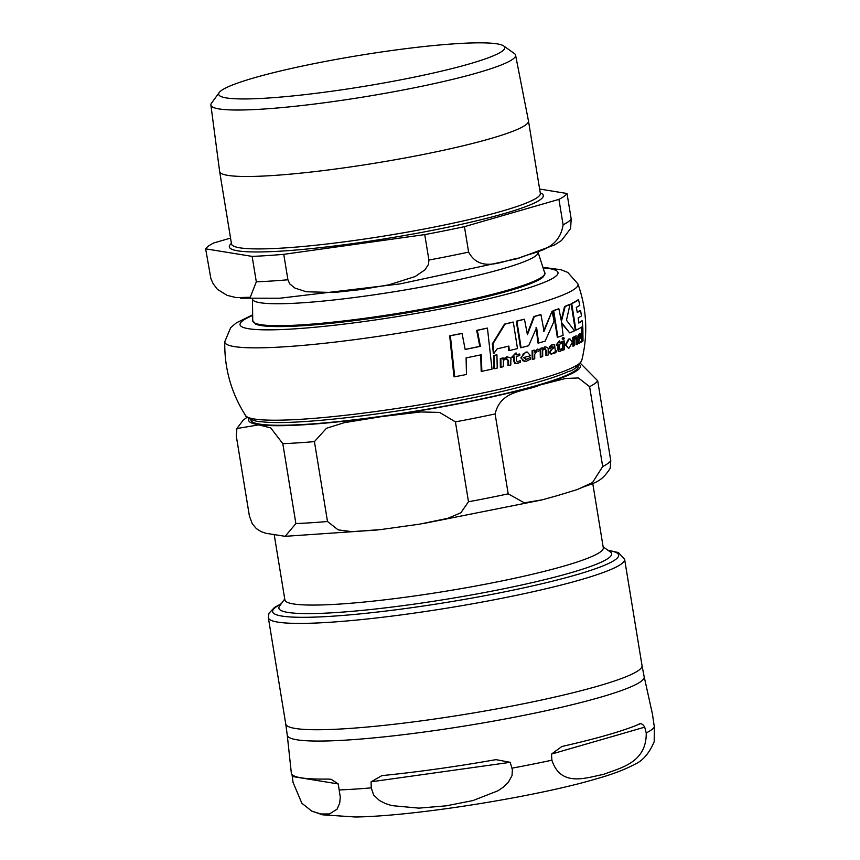 <?xml version="1.0" encoding="UTF-8"?>
<svg xmlns="http://www.w3.org/2000/svg" width="860" height="860" viewBox="0 0 860 860"><rect width="100%" height="100%" fill="white"/><g stroke="black" fill="none" stroke-linecap="round" stroke-linejoin="round"><path stroke-width="1.29" d="M513.291 322.091A181.342 19.586 170.7 0 1 505.089 324.08L492.941 343.839L493.973 353.299L497.188 348.827A181.578 19.619 -9.3 0 0 508.883 346.107L509.292 350.59A181.159 19.565 -9.3 0 0 517.494 348.59L513.291 322.091L512.7 322.124A180.557 19.5 -9.3 0 1 504.487 324.123L492.329 343.882L493.361 353.342L493.973 353.299M572.33 342.344L569.976 338.894L569.169 339.087L565.945 344.817L568.395 348.182L569.212 347.988L572.33 342.344M552.41 346.387L553.883 347.956L551.905 349.343L549.809 352.503L551.776 354.019L556.538 351.858L556.538 350.815L555.431 351.192L554.539 344.817L552.475 344.731L549.852 346.741L549.916 348.612L552.894 346.29M553.904 352.492L555.055 352.998M551.002 354.105L551.776 354.019M553.356 344.559L551.884 344.774L553.356 344.559M525.675 359.609L526.847 359.458L523.504 357.577A179.557 19.393 -9.3 0 0 530.609 355.728L527.202 352.019L523.385 353.632L521.429 357.91L522.966 360.888L526.535 361.146L530.459 359.136L530.459 357.448L525.965 359.609M579.887 335.658L580.629 337.281L578.522 341.7L579.5 343.28L581.812 341.28L580.941 334.164L579.909 334.013L578.565 335.938L578.597 337.819L580.134 335.572M580.575 341.818L581.102 342.366M578.522 341.7L577.877 341.742L578.597 343.398L579.5 343.28M580.941 334.164L580.285 334.207M481.847 371.327A178.686 19.296 -9.3 0 0 492.017 369.133L487.437 328.133A181.342 19.586 170.7 0 1 477.321 330.326L480.407 346.322A181.901 19.651 170.7 0 1 465.163 349.472L462.067 333.465A181.342 19.586 170.7 0 1 450.382 335.765L454.693 376.777A178.686 19.296 -9.3 0 0 466.475 374.476L466.088 357.889A181.374 19.586 -9.3 0 0 481.353 354.739L481.847 371.327L481.191 371.369L480.719 354.782M465.152 349.386A181.127 19.565 -9.3 0 0 479.772 346.365L476.687 330.358A180.557 19.5 -9.3 0 0 486.825 328.176L487.437 328.133M454.693 376.777L453.972 376.82L449.683 335.808A180.557 19.5 -9.3 0 0 461.39 333.508L462.067 333.465M509.292 350.59L508.69 350.622L508.281 346.15M569.675 332.874A181.159 19.565 -9.3 0 0 574.48 330.842L566.482 320.232L569.997 304.462A181.342 19.586 170.7 0 1 565.138 306.504L561.44 321.425L558.903 308.848A181.342 19.586 170.7 0 1 553.689 310.654L557.882 337.152A181.159 19.565 -9.3 0 0 563.106 335.346L561.634 322.661L569.675 332.874L561.763 323.532M561.236 320.189L564.536 306.547A180.557 19.5 -9.3 0 0 569.374 304.504L569.997 304.462M557.882 337.152L557.301 337.185L553.098 310.686A180.557 19.5 -9.3 0 0 558.312 308.89L558.903 308.848M568.395 348.182L565.342 344.86L568.557 339.13L569.976 338.894M578.737 322.726A180.879 19.533 -9.3 0 0 581.596 320.941L582.263 320.898A181.653 19.619 170.7 0 1 578.769 323.027L578.146 317.921A181.901 19.651 -9.3 0 0 581.457 315.932L580.597 310.492L579.93 310.535A181.159 19.565 -9.3 0 1 577.232 312.202M575.931 330.175L575.308 330.208L571.115 303.709A180.557 19.5 -9.3 0 0 577.888 299.904L578.554 299.861A181.342 19.586 170.7 0 1 571.739 303.666L575.931 330.175A181.159 19.565 -9.3 0 0 582.736 326.37L582.263 320.898M554.453 353.03L553.313 352.525L554.453 353.03M555.098 351.589L556.538 350.815M549.916 348.612L549.325 348.655L549.26 346.784L551.884 344.774L553.947 344.86M551.185 354.051L549.217 352.546L551.314 349.386L553.292 347.999L551.819 346.419M526.255 359.491L530.459 357.448M524.847 361.404L520.827 357.954L525.524 352.245L526.9 352.052M508.572 365.468A178.654 19.296 -9.3 0 0 510.829 364.93L510.829 359.942C511.625 358.394 510.292 357.394 506.83 356.964L503.337 359.061L503.304 357.975A180.353 19.479 170.7 0 1 500.885 358.534L500.971 367.231A178.654 19.296 -9.3 0 0 503.39 366.672L503.379 360.437L506.153 358.566L508.561 360.49L508.572 365.468L507.948 365.5L507.959 360.534L505.54 358.609M502.724 359.093L507.389 356.857M500.971 367.231L500.348 367.274L500.273 358.566A179.568 19.393 -9.3 0 0 502.691 358.018L503.304 357.975M578.597 337.819L577.952 337.862L577.92 335.981L579.264 334.056M577.877 341.742L579.973 337.324L579.242 335.701M580.436 342.409L579.919 341.861L580.436 342.409M573.48 346.064L572.846 346.107L572.782 337.399A179.568 19.393 -9.3 0 0 573.846 336.937L576.34 335.916L574.501 337.98L574.469 336.894A180.353 19.479 170.7 0 1 573.405 337.367L573.48 346.064A178.654 19.296 -9.3 0 0 574.534 345.602L574.534 339.356L576.017 337.507M575.705 337.593L576.737 339.603L576.705 344.581L576.06 344.623L576.103 339.646L575.082 337.636M542.004 349.031L545.519 346.87M540.166 348.461A179.568 19.393 -9.3 0 0 541.961 347.945L542.542 347.902A180.353 19.479 170.7 0 1 540.746 348.418L540.166 348.461L540.306 357.158L540.897 357.115A178.654 19.296 -9.3 0 0 542.692 356.599L542.638 350.375L545.218 348.45M544.681 348.547L546.498 350.514L546.53 355.481L545.928 355.524L545.906 350.547L544.09 348.59M559.387 342.506A179.568 19.393 -9.3 0 0 561.042 341.936L561.634 341.893A180.353 19.479 170.7 0 1 559.398 342.667L559.312 340.872L556.71 345.118A180.105 19.457 -9.3 0 0 558.011 344.699L558.753 351.084L560.365 351.235L562.117 350.063L562.128 348.461L560.258 349.687M556.71 345.118L556.119 344.989L559.312 340.872M560.365 351.235L558.151 351.127L559.763 351.267L558.151 351.127L557.42 344.731M559.957 349.665L562.128 348.461M517.312 361.845L520.45 360.566L517.591 361.856M516.355 354.75A179.568 19.393 -9.3 0 0 519.171 354.051L519.762 354.008A180.353 19.479 170.7 0 1 516.365 354.858L516.279 353.062L515.678 353.094L511.7 357.265L512.302 357.405A180.105 19.457 -9.3 0 0 514.248 356.932L514.323 360.791L515.312 363.307L517.763 363.393L520.45 362.167L520.45 360.566M517.161 363.436L514.71 363.35L513.71 360.834L513.646 356.975M516.527 363.554L517.763 363.393M581.747 340.238L581.564 328.208A180.213 19.468 -9.3 0 0 582.188 327.778L582.854 327.735A180.998 19.554 170.7 0 1 582.231 328.165L582.392 341.388A178.654 19.296 -9.3 0 0 582.994 340.958L582.854 327.735M493.608 355.513A180.213 19.468 -9.3 0 0 496.317 354.911L496.929 354.868A180.998 19.554 170.7 0 1 494.231 355.47L493.608 355.513L493.898 368.725L494.532 368.682A178.654 19.296 -9.3 0 0 497.231 368.08L496.929 354.868M563.128 350.117L562.515 350.149L562.408 341.452A179.568 19.393 -9.3 0 0 563.73 340.979L564.332 340.936A180.353 19.479 170.7 0 1 562.999 341.409L563.128 350.117A178.654 19.296 -9.3 0 0 564.45 349.633L564.332 340.936M532.104 350.697A179.568 19.393 -9.3 0 0 534.006 350.181L534.587 350.138A180.353 19.479 170.7 0 1 532.684 350.654L532.104 350.697L532.232 359.394L532.835 359.351A178.654 19.296 -9.3 0 0 534.737 358.835L534.716 354.266L537.231 350.923M536.866 350.988L536.285 351.02M534.167 351.976L537.575 349.138M564.321 338.238L562.881 337.561L563.73 338.281L562.881 337.561L562.161 338.84L563.59 339.55L564.321 338.238L563.472 337.518L562.752 338.808L563.59 339.55M538.586 343.033A181.159 19.565 -9.3 0 0 545.143 341.14L554.098 321.092L552.045 311.277L544.068 331.25L540.94 314.642A181.342 19.586 170.7 0 1 534.383 316.534L527.427 334.68L524.46 319.232A181.342 19.586 170.7 0 1 516.892 321.188L521.096 347.687A181.159 19.565 -9.3 0 0 528.663 345.731L536.629 327.51L538.586 343.033L538.005 343.065L536.059 327.552M543.488 331.293L552.045 311.277M527.277 333.723L533.802 316.566A180.557 19.5 -9.3 0 0 540.36 314.674L540.94 314.642M521.096 347.687L520.504 347.719L516.301 321.221A180.557 19.5 -9.3 0 0 523.88 319.264L524.46 319.232M516.892 321.188L516.301 321.221M534.383 316.534L533.802 316.566M538.672 351.342L539.575 349.568L537.382 349.181L534.662 352.106L534.587 350.138M532.684 350.654L532.835 359.351M562.999 341.409L562.408 341.452M494.231 355.47L494.532 368.682M582.231 328.165L581.564 328.208M582.392 341.388L581.736 341.431M515.312 363.307L514.71 363.35M517.44 361.813L516.494 360.662L516.419 356.406A180.105 19.457 -9.3 0 0 519.827 355.556L519.762 354.008M516.279 353.062L511.7 357.265M560.01 349.654L560.559 349.622L559.538 348.472L559.451 344.215A180.105 19.457 -9.3 0 0 561.688 343.441L561.634 341.893M556.71 344.946L556.119 344.989M546.53 355.481A178.654 19.296 -9.3 0 0 548.185 354.987L548.164 349.998C548.497 348.139 547.497 347.117 545.165 346.956L542.585 348.988L542.542 347.902M545.229 346.87L544.584 346.988M540.746 348.418L540.897 357.115M576.705 344.581A178.654 19.296 -9.3 0 0 577.619 344.129L577.662 339.141L575.34 336.056M573.405 337.367L572.782 337.399M578.565 335.938L577.92 335.981M580.629 337.281L579.973 337.324M506.153 358.566L506.873 358.459M507.088 356.868L506.217 356.997M500.885 358.534L500.273 358.566M553.883 347.956L553.292 347.999M549.852 346.741L549.26 346.784M571.739 303.666L571.115 303.709M580.597 310.492A181.944 19.651 170.7 0 1 577.286 312.481L576.308 307.407A181.761 19.63 -9.3 0 0 579.801 305.279L578.554 299.861M553.689 310.654L553.098 310.686M565.138 306.504L564.536 306.547M492.941 343.839L492.329 343.882M505.089 324.08L504.487 324.123M450.382 335.765L449.683 335.808M480.407 346.322L479.772 346.365M477.321 330.326L476.687 330.358M274.243 534.899L284.886 599.914A161.325 17.426 -9.3 0 0 339.377 604.086A161.325 17.426 -9.3 0 0 511.248 578.984A161.325 17.426 -9.3 0 0 603.29 547.766L592.744 483.417M282.811 443.663L270.696 427.871L258.666 424.894L236.898 428.517L236.306 436.117L249.4 516.011L252.345 523.869L256.334 528.588L261.107 531.62L265.912 533.286L285.176 536.317L295.894 523.568L282.811 443.663A183.631 19.834 170.7 0 0 314.427 441.61L326.477 428.258L344.301 422.668L382.421 416.476L420.809 411.951L439.621 412.424L455.413 421.873L468.496 501.767L460.82 512.796L448.06 518.247L419.766 524.127L380.486 529.61L351.955 531.652L338.184 529.889L327.51 521.504L314.427 441.61M580.436 363.318L597.689 380.776A183.631 19.834 170.7 0 1 589.605 386.656L578.404 377.948L565.633 378.464L539.854 385.033C525.137 391.848 500.853 389.526 495.113 413.94A183.631 19.834 170.7 0 1 455.413 421.873M495.113 413.94L508.195 493.844L524.321 502.82L542.51 499.767L557.936 495.457L577.167 489.587L592.508 482.567L602.688 466.55L589.605 386.656M597.689 380.776L610.772 460.68L610.192 468.281C600.14 484.234 592.615 482.535 577.167 489.587M578.092 365.855L578.178 366.371A165.862 17.92 170.7 0 1 483.556 398.459A165.862 17.92 170.7 0 1 306.848 424.27A165.862 17.92 170.7 0 1 250.819 419.981L250.733 419.454M603.129 546.831L610.321 551.926A168.581 18.21 170.7 0 1 611.621 553.722A168.581 18.21 170.7 0 1 515.441 586.337A168.581 18.21 170.7 0 1 335.83 612.567A168.581 18.21 170.7 0 1 278.887 608.213A168.581 18.21 170.7 0 1 279.554 606.096L284.735 598.968M383.388 775.462A182.954 19.758 -9.3 0 0 494.263 759.939L496.037 759.649L510.206 762.325L512.388 769.829L512.012 775.623L508.249 782.417L503.487 787.018L498.015 790.759L472.935 800.574L446.179 805.841L418.938 808.131L391.837 805.626L385.409 803.552L379.4 800.466L373.627 794.995L371.24 787.867L371.09 781.804L381.84 775.645L383.388 775.462M311.782 811.109L322.683 814.828L355.513 817C417.412 816.043 539.349 795.909 596.012 778.934C611.987 774.495 624.833 769.635 634.562 764.379C642.646 760.96 649.182 753.403 654.191 741.707L654.353 727.044L652.471 714.241A182.954 19.758 -9.3 0 0 652.428 714.004L644.172 676.712A180.837 19.533 -9.3 0 1 600.194 697.309A180.837 19.533 -9.3 0 1 348.364 739.955A180.837 19.533 -9.3 0 1 287.262 735.16L291.336 773.129A182.954 19.758 -9.3 0 0 327.896 779.063L331.175 779.3L338.238 783.944L340.281 797.166L339.711 803.046L337.077 809.185L329.488 813.947L320.823 813.99L311.782 811.109L301.871 803.272L293.056 782.396L292.024 774.559M638.26 724.55C640.549 722.862 642.699 723.733 644.699 727.162L646.226 732.946C646.698 763.4 619.2 768.055 603.623 774.398C587.466 777.214 560.989 788.147 551.894 760.197L551.475 754.091L561.752 746.587L563.956 746.018A182.954 19.758 -9.3 0 0 638.26 724.55L639.259 724.195M503.648 45.924L514.387 53.546A154.37 16.673 170.7 0 1 515.57 55.137L528.459 120.862A156.477 16.899 170.7 0 1 528.47 120.916A156.477 16.899 170.7 0 1 439.202 151.188A156.477 16.899 170.7 0 1 272.502 175.537A156.477 16.899 170.7 0 1 219.644 171.495A156.477 16.899 170.7 0 1 219.633 171.441L210.883 105.028A154.37 16.673 170.7 0 1 211.506 103.146L219.257 92.493A144.953 15.652 -9.3 0 0 267.643 98.061A144.953 15.652 -9.3 0 0 429.033 73.992A144.953 15.652 -9.3 0 0 503.648 45.924A144.953 15.652 -9.3 0 0 455.8 43.72A144.953 15.652 -9.3 0 0 308.525 64.769A144.953 15.652 -9.3 0 0 219.257 92.493M230.555 238.102L213.731 242.961A183.631 19.834 170.7 0 0 205.648 248.841L252.141 256.387L256.312 281.833L250.271 297.259L236.263 297.625L227.061 295.335L217.44 289.39L213.108 283.649L210.883 278.618L205.648 248.841M283.757 254.334L424.743 234.597L428.914 260.043L428.473 264.471L424.894 269.879L415.165 276.533L389 284.8L361.619 289.476L333.981 292.507L306.332 291.766L294.905 288.079L289.755 283.897L287.917 279.779L283.757 254.334A183.631 19.834 170.7 0 1 252.141 256.387M464.443 226.664L558.936 199.369L563.096 224.815C559 251.249 534.038 251.367 519.064 258.032C503.347 260.225 480.6 273.899 468.614 252.109L464.443 226.664A183.631 19.834 170.7 0 1 424.743 234.597M240.703 298.194L279.779 298.226L399.943 283.918L517.537 258.623L554.571 244.95L561.548 240.477L570.61 228.502L571.191 218.945L567.019 193.5A183.631 19.834 170.7 0 1 558.936 199.369M567.019 193.5L539.629 189.049M515.57 55.137A154.37 16.673 170.7 0 1 427.742 85.011A154.37 16.673 170.7 0 1 263.042 109.08A154.37 16.673 170.7 0 1 210.883 105.028M581.726 360.544C588.143 334.615 586.864 309.062 577.909 283.897A178.955 19.328 170.7 0 1 404.522 332.283A178.955 19.328 170.7 0 1 224.772 341.732C224.309 368.435 231.254 393.052 245.605 415.584A170.495 18.415 170.7 0 0 416.498 405.382A170.495 18.415 170.7 0 0 581.726 360.544C577.49 367.026 573.061 370.692 568.417 371.531C557.216 376.572 539.833 382.044 516.258 387.946C436.45 408.36 300.602 426.635 262.096 421.798C253.001 421.916 244.24 415.95 245.605 415.584M514.323 360.791L513.71 360.834M558.086 348.558L557.495 348.59M546.498 350.514L545.906 350.547M576.737 339.603L576.103 339.646M580.629 336.83L579.962 336.873M579.629 338.603L578.984 338.646M508.561 360.49L507.959 360.534M521.429 357.91L520.827 357.954M526.116 352.202L525.524 352.245M549.809 352.503L549.217 352.546M551.905 349.343L551.314 349.386M553.872 347.504L553.281 347.537M565.945 344.817L565.342 344.86M569.169 339.087L568.557 339.13M543.101 267.901A161.11 17.404 170.7 0 1 401.835 315.846A161.11 17.404 170.7 0 1 252.657 315.459M249.034 418.659A168.065 18.157 -9.3 0 0 350.805 420.465A168.065 18.157 -9.3 0 0 539.467 385.054A168.065 18.157 -9.3 0 0 579.457 364.543M508.195 493.844A183.631 19.834 170.7 0 1 468.496 501.767M327.51 521.504A183.631 19.834 170.7 0 1 295.894 523.568M610.772 460.68A183.631 19.834 170.7 0 1 602.688 466.55M510.206 762.325L371.09 781.804M338.238 783.944L292.357 776.494M339.474 789.932A183.578 19.834 -9.3 0 0 371.24 787.867M512.001 768.163A183.578 19.834 -9.3 0 0 551.894 760.197M646.226 732.946A183.578 19.834 -9.3 0 0 654.353 727.044M644.699 727.162L551.475 754.091M644.172 676.712L642.033 665.629A180.514 19.5 170.7 0 1 598.119 686.065A180.514 19.5 170.7 0 1 346.731 728.635A180.514 19.5 170.7 0 1 285.746 723.97L268.341 617.641A180.514 19.5 -9.3 0 0 329.315 622.307A180.514 19.5 -9.3 0 0 580.704 579.747A180.514 19.5 -9.3 0 0 624.618 559.301L618.415 552.561L607.891 550.207M608.321 550.518A175.332 18.942 170.7 0 1 576.017 574.899A175.332 18.942 170.7 0 1 331.852 616.244A175.332 18.942 170.7 0 1 280.983 604.118M540.349 193.5L540.327 193.339A156.477 16.899 170.7 0 1 451.059 223.611A156.477 16.899 170.7 0 1 284.359 247.959A156.477 16.899 170.7 0 1 231.501 243.907L231.533 244.068M231.415 243.401A159.068 17.178 -9.3 0 0 283.09 250.991A159.068 17.178 -9.3 0 0 465.142 223.471A159.068 17.178 -9.3 0 0 540.252 192.833M538.016 252.098L544.702 272.889A147.952 15.985 170.7 0 1 461.422 301.537A147.952 15.985 170.7 0 1 302.731 324.779A147.952 15.985 170.7 0 1 252.732 320.694L252.442 298.861A144.706 15.63 -9.3 0 0 301.344 302.86A144.706 15.63 -9.3 0 0 502.863 268.739A144.706 15.63 -9.3 0 0 538.016 252.098L538.005 252.077M252.732 320.694L255.603 324.069A147.511 15.931 -9.3 0 0 303.171 325.693A147.511 15.931 -9.3 0 0 449.608 304.967A147.511 15.931 -9.3 0 0 543.058 277.006C545.046 274.232 545.595 272.856 544.702 272.889M571.191 218.945A183.631 19.834 170.7 0 1 563.096 224.815M468.614 252.109A183.631 19.834 170.7 0 1 428.914 260.043M287.917 279.779A183.631 19.834 170.7 0 1 256.312 281.833M563.418 339.582L562.827 339.625M563.666 337.475L563.074 337.518M559.742 351.364L559.14 351.396M580.919 342.441L580.253 342.484M580.36 333.863L579.704 333.906M525.137 361.394L524.535 361.426M527.202 352.019L526.61 352.062M554.646 353.084L554.044 353.116M555.635 351.568L555.033 351.6M577.909 283.897L567.804 272.437L560.913 269.707L542.918 267.342M224.772 341.732L230.695 327.638L236.35 322.855L252.647 314.878M236.898 428.506L243.262 420.067L247.078 417.293M541.424 500.036L422.776 523.654M377.626 529.964L285.176 536.317M287.262 735.16L285.746 723.97M642.033 665.629L624.618 559.301M281.295 603.688L274.523 607.418L268.943 613.277L268.341 617.641M219.644 171.495L231.501 243.907M528.47 120.916L540.327 193.339"/></g></svg>
